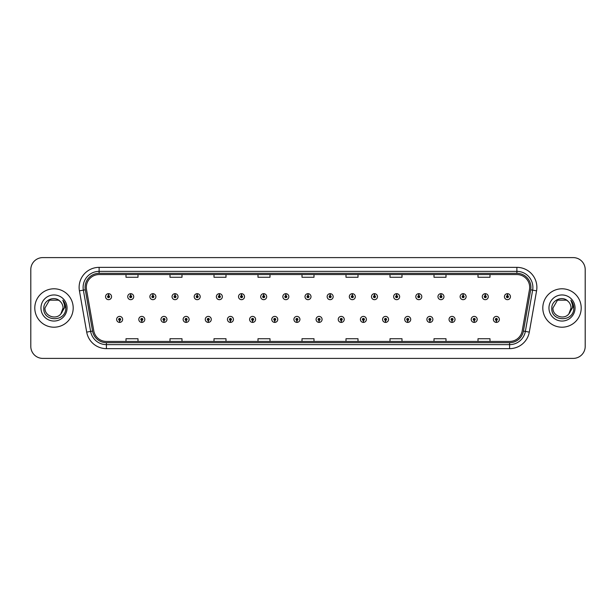 <?xml version="1.0" encoding="UTF-8"?>
<svg xmlns="http://www.w3.org/2000/svg" width="616" height="616" viewBox="0 0 616 616"><rect width="100%" height="100%" fill="white"/><g stroke="black" fill="none" stroke-linecap="round" stroke-linejoin="round"><path stroke-width="0.92" d="M141.757 320.397L141.672 322.399A3.003 3.003 0 0 0 141.934 322.399L141.842 320.397A1.001 1.001 0 0 0 142.796 319.404A1.001 1.001 0 0 0 141.803 318.403A1.001 1.001 0 0 0 140.802 319.404A1.001 1.001 0 0 0 141.757 320.397L141.78 319.796A0.4 0.4 0 0 1 141.403 319.404A0.4 0.4 0 0 1 141.803 319.003A0.4 0.4 0 0 1 142.204 319.404A0.4 0.4 0 0 1 141.819 319.796L141.842 320.397M163.918 320.397L163.833 322.399A3.003 3.003 0 0 0 164.095 322.399L164.002 320.397A1.001 1.001 0 0 0 164.957 319.404A1.001 1.001 0 0 0 163.964 318.403A1.001 1.001 0 0 0 162.963 319.404A1.001 1.001 0 0 0 163.918 320.397L163.941 319.796A0.4 0.4 0 0 1 163.563 319.404A0.4 0.4 0 0 1 163.964 319.003A0.4 0.4 0 0 1 164.356 319.404A0.4 0.4 0 0 1 163.979 319.796L164.002 320.397M186.078 320.397L185.986 322.399A3.003 3.003 0 0 0 186.248 322.399L186.163 320.397A1.001 1.001 0 0 0 187.118 319.404A1.001 1.001 0 0 0 186.117 318.403A1.001 1.001 0 0 0 185.123 319.404A1.001 1.001 0 0 0 186.078 320.397L186.101 319.796A0.4 0.4 0 0 1 185.716 319.404A0.4 0.4 0 0 1 186.117 319.003A0.4 0.4 0 0 1 186.517 319.404A0.4 0.4 0 0 1 186.14 319.796L186.163 320.397M208.239 320.397L208.146 322.399A3.003 3.003 0 0 0 208.408 322.399L208.324 320.397A1.001 1.001 0 0 0 209.278 319.404A1.001 1.001 0 0 0 208.277 318.403A1.001 1.001 0 0 0 207.276 319.404A1.001 1.001 0 0 0 208.239 320.397L208.262 319.796A0.4 0.4 0 0 1 207.877 319.404A0.4 0.4 0 0 1 208.277 319.003A0.4 0.4 0 0 1 208.678 319.404A0.4 0.4 0 0 1 208.3 319.796L208.324 320.397M230.399 320.397L230.307 322.399A3.003 3.003 0 0 0 230.569 322.399L230.484 320.397A1.001 1.001 0 0 0 231.439 319.404A1.001 1.001 0 0 0 230.438 318.403A1.001 1.001 0 0 0 229.437 319.404A1.001 1.001 0 0 0 230.399 320.397L230.423 319.796A0.4 0.4 0 0 1 230.037 319.404A0.4 0.4 0 0 1 230.438 319.003A0.4 0.4 0 0 1 230.838 319.404A0.4 0.4 0 0 1 230.461 319.796L230.484 320.397M252.56 320.397L252.468 322.399A3.003 3.003 0 0 0 252.729 322.399L252.645 320.397A1.001 1.001 0 0 0 253.6 319.404A1.001 1.001 0 0 0 252.599 318.403A1.001 1.001 0 0 0 251.597 319.404A1.001 1.001 0 0 0 252.56 320.397L252.583 319.796A0.4 0.4 0 0 1 252.198 319.404A0.4 0.4 0 0 1 252.599 319.003A0.4 0.4 0 0 1 252.999 319.404A0.4 0.4 0 0 1 252.614 319.796L252.645 320.397M274.713 320.397L274.628 322.399A3.003 3.003 0 0 0 274.89 322.399L274.805 320.397A1.001 1.001 0 0 0 275.76 319.404A1.001 1.001 0 0 0 274.759 318.403A1.001 1.001 0 0 0 273.758 319.404A1.001 1.001 0 0 0 274.713 320.397L274.744 319.796A0.4 0.4 0 0 1 274.359 319.404A0.4 0.4 0 0 1 274.759 319.003A0.4 0.4 0 0 1 275.16 319.404A0.4 0.4 0 0 1 274.775 319.796L274.805 320.397M296.874 320.397L296.789 322.399A3.003 3.003 0 0 0 297.051 322.399L296.966 320.397A1.001 1.001 0 0 0 297.921 319.404A1.001 1.001 0 0 0 296.92 318.403A1.001 1.001 0 0 0 295.919 319.404A1.001 1.001 0 0 0 296.874 320.397L296.904 319.796A0.4 0.4 0 0 1 296.519 319.404A0.4 0.4 0 0 1 296.92 319.003A0.4 0.4 0 0 1 297.32 319.404A0.4 0.4 0 0 1 296.935 319.796L296.966 320.397M319.034 320.397L318.949 322.399A3.003 3.003 0 0 0 319.211 322.399L319.127 320.397A1.001 1.001 0 0 0 320.081 319.404A1.001 1.001 0 0 0 319.08 318.403A1.001 1.001 0 0 0 318.079 319.404A1.001 1.001 0 0 0 319.034 320.397L319.065 319.796A0.4 0.4 0 0 1 318.68 319.404A0.4 0.4 0 0 1 319.08 319.003A0.4 0.4 0 0 1 319.481 319.404A0.4 0.4 0 0 1 319.096 319.796L319.127 320.397M341.195 320.397L341.11 322.399A3.003 3.003 0 0 0 341.372 322.399L341.287 320.397A1.001 1.001 0 0 0 342.242 319.404A1.001 1.001 0 0 0 341.241 318.403A1.001 1.001 0 0 0 340.24 319.404A1.001 1.001 0 0 0 341.195 320.397L341.226 319.796A0.4 0.4 0 0 1 340.84 319.404A0.4 0.4 0 0 1 341.241 319.003A0.4 0.4 0 0 1 341.641 319.404A0.4 0.4 0 0 1 341.256 319.796L341.287 320.397M363.355 320.397L363.271 322.399A3.003 3.003 0 0 0 363.532 322.399L363.44 320.397A1.001 1.001 0 0 0 364.403 319.404A1.001 1.001 0 0 0 363.401 318.403A1.001 1.001 0 0 0 362.4 319.404A1.001 1.001 0 0 0 363.355 320.397L363.386 319.796A0.4 0.4 0 0 1 363.001 319.404A0.4 0.4 0 0 1 363.401 319.003A0.4 0.4 0 0 1 363.802 319.404A0.4 0.4 0 0 1 363.417 319.796L363.44 320.397M385.516 320.397L385.431 322.399A3.003 3.003 0 0 0 385.693 322.399L385.601 320.397A1.001 1.001 0 0 0 386.563 319.404A1.001 1.001 0 0 0 385.562 318.403A1.001 1.001 0 0 0 384.561 319.404A1.001 1.001 0 0 0 385.516 320.397L385.539 319.796A0.4 0.4 0 0 1 385.162 319.404A0.4 0.4 0 0 1 385.562 319.003A0.4 0.4 0 0 1 385.963 319.404A0.4 0.4 0 0 1 385.577 319.796L385.601 320.397M407.677 320.397L407.592 322.399A3.003 3.003 0 0 0 407.854 322.399L407.761 320.397A1.001 1.001 0 0 0 408.724 319.404A1.001 1.001 0 0 0 407.723 318.403A1.001 1.001 0 0 0 406.722 319.404A1.001 1.001 0 0 0 407.677 320.397L407.7 319.796A0.4 0.4 0 0 1 407.322 319.404A0.4 0.4 0 0 1 407.723 319.003A0.4 0.4 0 0 1 408.123 319.404A0.4 0.4 0 0 1 407.738 319.796L407.761 320.397M429.837 320.397L429.752 322.399A3.003 3.003 0 0 0 430.014 322.399L429.922 320.397A1.001 1.001 0 0 0 430.877 319.404A1.001 1.001 0 0 0 429.883 318.403A1.001 1.001 0 0 0 428.882 319.404A1.001 1.001 0 0 0 429.837 320.397L429.86 319.796A0.4 0.4 0 0 1 429.483 319.404A0.4 0.4 0 0 1 429.883 319.003A0.4 0.4 0 0 1 430.284 319.404A0.4 0.4 0 0 1 429.899 319.796L429.922 320.397M451.998 320.397L451.905 322.399A3.003 3.003 0 0 0 452.167 322.399L452.082 320.397A1.001 1.001 0 0 0 453.037 319.404A1.001 1.001 0 0 0 452.036 318.403A1.001 1.001 0 0 0 451.043 319.404A1.001 1.001 0 0 0 451.998 320.397L452.021 319.796A0.4 0.4 0 0 1 451.643 319.404A0.4 0.4 0 0 1 452.036 319.003A0.4 0.4 0 0 1 452.437 319.404A0.4 0.4 0 0 1 452.059 319.796L452.082 320.397M474.158 320.397L474.066 322.399A3.003 3.003 0 0 0 474.328 322.399L474.243 320.397A1.001 1.001 0 0 0 475.198 319.404A1.001 1.001 0 0 0 474.197 318.403A1.001 1.001 0 0 0 473.203 319.404A1.001 1.001 0 0 0 474.158 320.397L474.181 319.796A0.4 0.4 0 0 1 473.796 319.404A0.4 0.4 0 0 1 474.197 319.003A0.4 0.4 0 0 1 474.597 319.404A0.4 0.4 0 0 1 474.22 319.796L474.243 320.397M496.319 320.397L496.227 322.399A3.003 3.003 0 0 0 496.488 322.399L496.404 320.397A1.001 1.001 0 0 0 497.358 319.404A1.001 1.001 0 0 0 496.357 318.403A1.001 1.001 0 0 0 495.356 319.404A1.001 1.001 0 0 0 496.319 320.397L496.342 319.796A0.4 0.4 0 0 1 495.957 319.404A0.4 0.4 0 0 1 496.357 319.003A0.4 0.4 0 0 1 496.758 319.404A0.4 0.4 0 0 1 496.38 319.796L496.404 320.397M119.596 320.397L119.512 322.399A3.003 3.003 0 0 0 119.774 322.399L119.681 320.397A1.001 1.001 0 0 0 120.644 319.404A1.001 1.001 0 0 0 119.643 318.403A1.001 1.001 0 0 0 118.642 319.404A1.001 1.001 0 0 0 119.596 320.397L119.62 319.796A0.4 0.4 0 0 1 119.242 319.404A0.4 0.4 0 0 1 119.643 319.003A0.4 0.4 0 0 1 120.043 319.404A0.4 0.4 0 0 1 119.658 319.796L119.681 320.397M130.761 295.68L130.854 293.686A3.003 3.003 0 0 0 130.592 293.686L130.677 295.68A1.001 1.001 0 0 0 129.722 296.681A1.001 1.001 0 0 0 130.723 297.682A1.001 1.001 0 0 0 131.716 296.681A1.001 1.001 0 0 0 130.761 295.68L130.738 296.281A0.4 0.4 0 0 1 131.123 296.681A0.4 0.4 0 0 1 130.723 297.081A0.4 0.4 0 0 1 130.322 296.681A0.4 0.4 0 0 1 130.7 296.281L130.677 295.68M152.922 295.68L153.014 293.686A3.003 3.003 0 0 0 152.753 293.686L152.837 295.68A1.001 1.001 0 0 0 151.882 296.681A1.001 1.001 0 0 0 152.884 297.682A1.001 1.001 0 0 0 153.877 296.681A1.001 1.001 0 0 0 152.922 295.68L152.899 296.281A0.4 0.4 0 0 1 153.276 296.681A0.4 0.4 0 0 1 152.884 297.081A0.4 0.4 0 0 1 152.483 296.681A0.4 0.4 0 0 1 152.86 296.281L152.837 295.68M175.083 295.68L175.167 293.686A3.003 3.003 0 0 0 174.906 293.686L174.998 295.68A1.001 1.001 0 0 0 174.043 296.681A1.001 1.001 0 0 0 175.036 297.682A1.001 1.001 0 0 0 176.037 296.681A1.001 1.001 0 0 0 175.083 295.68L175.059 296.281A0.4 0.4 0 0 1 175.437 296.681A0.4 0.4 0 0 1 175.036 297.081A0.4 0.4 0 0 1 174.644 296.681A0.4 0.4 0 0 1 175.021 296.281L174.998 295.68M197.243 295.68L197.328 293.686A3.003 3.003 0 0 0 197.066 293.686L197.159 295.68A1.001 1.001 0 0 0 196.204 296.681A1.001 1.001 0 0 0 197.197 297.682A1.001 1.001 0 0 0 198.198 296.681A1.001 1.001 0 0 0 197.243 295.68L197.22 296.281A0.4 0.4 0 0 1 197.597 296.681A0.4 0.4 0 0 1 197.197 297.081A0.4 0.4 0 0 1 196.797 296.681A0.4 0.4 0 0 1 197.182 296.281L197.159 295.68M219.404 295.68L219.489 293.686A3.003 3.003 0 0 0 219.227 293.686L219.319 295.68A1.001 1.001 0 0 0 218.357 296.681A1.001 1.001 0 0 0 219.358 297.682A1.001 1.001 0 0 0 220.359 296.681A1.001 1.001 0 0 0 219.404 295.68L219.381 296.281A0.4 0.4 0 0 1 219.758 296.681A0.4 0.4 0 0 1 219.358 297.081A0.4 0.4 0 0 1 218.957 296.681A0.4 0.4 0 0 1 219.342 296.281L219.319 295.68M241.564 295.68L241.649 293.686A3.003 3.003 0 0 0 241.387 293.686L241.48 295.68A1.001 1.001 0 0 0 240.517 296.681A1.001 1.001 0 0 0 241.518 297.682A1.001 1.001 0 0 0 242.519 296.681A1.001 1.001 0 0 0 241.564 295.68L241.534 296.281A0.4 0.4 0 0 1 241.919 296.681A0.4 0.4 0 0 1 241.518 297.081A0.4 0.4 0 0 1 241.118 296.681A0.4 0.4 0 0 1 241.503 296.281L241.48 295.68M263.725 295.68L263.81 293.686A3.003 3.003 0 0 0 263.548 293.686L263.633 295.68A1.001 1.001 0 0 0 262.678 296.681A1.001 1.001 0 0 0 263.679 297.682A1.001 1.001 0 0 0 264.68 296.681A1.001 1.001 0 0 0 263.725 295.68L263.694 296.281A0.4 0.4 0 0 1 264.079 296.681A0.4 0.4 0 0 1 263.679 297.081A0.4 0.4 0 0 1 263.278 296.681A0.4 0.4 0 0 1 263.663 296.281L263.633 295.68M285.886 295.68L285.97 293.686A3.003 3.003 0 0 0 285.709 293.686L285.793 295.68A1.001 1.001 0 0 0 284.838 296.681A1.001 1.001 0 0 0 285.839 297.682A1.001 1.001 0 0 0 286.84 296.681A1.001 1.001 0 0 0 285.886 295.68L285.855 296.281A0.4 0.4 0 0 1 286.24 296.681A0.4 0.4 0 0 1 285.839 297.081A0.4 0.4 0 0 1 285.439 296.681A0.4 0.4 0 0 1 285.824 296.281L285.793 295.68M308.046 295.68L308.131 293.686A3.003 3.003 0 0 0 307.869 293.686L307.954 295.68A1.001 1.001 0 0 0 306.999 296.681A1.001 1.001 0 0 0 308 297.682A1.001 1.001 0 0 0 309.001 296.681A1.001 1.001 0 0 0 308.046 295.68L308.015 296.281A0.4 0.4 0 0 1 308.4 296.681A0.4 0.4 0 0 1 308 297.081A0.4 0.4 0 0 1 307.6 296.681A0.4 0.4 0 0 1 307.985 296.281L307.954 295.68M330.207 295.68L330.291 293.686A3.003 3.003 0 0 0 330.03 293.686L330.114 295.68A1.001 1.001 0 0 0 329.16 296.681A1.001 1.001 0 0 0 330.161 297.682A1.001 1.001 0 0 0 331.162 296.681A1.001 1.001 0 0 0 330.207 295.68L330.176 296.281A0.4 0.4 0 0 1 330.561 296.681A0.4 0.4 0 0 1 330.161 297.081A0.4 0.4 0 0 1 329.76 296.681A0.4 0.4 0 0 1 330.145 296.281L330.114 295.68M352.367 295.68L352.452 293.686A3.003 3.003 0 0 0 352.19 293.686L352.275 295.68A1.001 1.001 0 0 0 351.32 296.681A1.001 1.001 0 0 0 352.321 297.682A1.001 1.001 0 0 0 353.322 296.681A1.001 1.001 0 0 0 352.367 295.68L352.337 296.281A0.4 0.4 0 0 1 352.722 296.681A0.4 0.4 0 0 1 352.321 297.081A0.4 0.4 0 0 1 351.921 296.681A0.4 0.4 0 0 1 352.306 296.281L352.275 295.68M374.52 295.68L374.613 293.686A3.003 3.003 0 0 0 374.351 293.686L374.436 295.68A1.001 1.001 0 0 0 373.481 296.681A1.001 1.001 0 0 0 374.482 297.682A1.001 1.001 0 0 0 375.483 296.681A1.001 1.001 0 0 0 374.52 295.68L374.497 296.281A0.4 0.4 0 0 1 374.882 296.681A0.4 0.4 0 0 1 374.482 297.081A0.4 0.4 0 0 1 374.081 296.681A0.4 0.4 0 0 1 374.466 296.281L374.436 295.68M396.681 295.68L396.773 293.686A3.003 3.003 0 0 0 396.512 293.686L396.596 295.68A1.001 1.001 0 0 0 395.641 296.681A1.001 1.001 0 0 0 396.642 297.682A1.001 1.001 0 0 0 397.643 296.681A1.001 1.001 0 0 0 396.681 295.68L396.658 296.281A0.4 0.4 0 0 1 397.043 296.681A0.4 0.4 0 0 1 396.642 297.081A0.4 0.4 0 0 1 396.242 296.681A0.4 0.4 0 0 1 396.619 296.281L396.596 295.68M418.842 295.68L418.934 293.686A3.003 3.003 0 0 0 418.672 293.686L418.757 295.68A1.001 1.001 0 0 0 417.802 296.681A1.001 1.001 0 0 0 418.803 297.682A1.001 1.001 0 0 0 419.796 296.681A1.001 1.001 0 0 0 418.842 295.68L418.818 296.281A0.4 0.4 0 0 1 419.203 296.681A0.4 0.4 0 0 1 418.803 297.081A0.4 0.4 0 0 1 418.403 296.681A0.4 0.4 0 0 1 418.78 296.281L418.757 295.68M441.002 295.68L441.095 293.686A3.003 3.003 0 0 0 440.833 293.686L440.917 295.68A1.001 1.001 0 0 0 439.963 296.681A1.001 1.001 0 0 0 440.964 297.682A1.001 1.001 0 0 0 441.957 296.681A1.001 1.001 0 0 0 441.002 295.68L440.979 296.281A0.4 0.4 0 0 1 441.356 296.681A0.4 0.4 0 0 1 440.964 297.081A0.4 0.4 0 0 1 440.563 296.681A0.4 0.4 0 0 1 440.94 296.281L440.917 295.68M463.163 295.68L463.247 293.686A3.003 3.003 0 0 0 462.986 293.686L463.078 295.68A1.001 1.001 0 0 0 462.123 296.681A1.001 1.001 0 0 0 463.117 297.682A1.001 1.001 0 0 0 464.118 296.681A1.001 1.001 0 0 0 463.163 295.68L463.14 296.281A0.4 0.4 0 0 1 463.517 296.681A0.4 0.4 0 0 1 463.117 297.081A0.4 0.4 0 0 1 462.724 296.681A0.4 0.4 0 0 1 463.101 296.281L463.078 295.68M485.323 295.68L485.408 293.686A3.003 3.003 0 0 0 485.146 293.686L485.239 295.68A1.001 1.001 0 0 0 484.284 296.681A1.001 1.001 0 0 0 485.277 297.682A1.001 1.001 0 0 0 486.278 296.681A1.001 1.001 0 0 0 485.323 295.68L485.3 296.281A0.4 0.4 0 0 1 485.678 296.681A0.4 0.4 0 0 1 485.277 297.081A0.4 0.4 0 0 1 484.877 296.681A0.4 0.4 0 0 1 485.262 296.281L485.239 295.68M507.484 295.68L507.569 293.686A3.003 3.003 0 0 0 507.307 293.686L507.399 295.68A1.001 1.001 0 0 0 506.437 296.681A1.001 1.001 0 0 0 507.438 297.682A1.001 1.001 0 0 0 508.439 296.681A1.001 1.001 0 0 0 507.484 295.68L507.461 296.281A0.4 0.4 0 0 1 507.838 296.681A0.4 0.4 0 0 1 507.438 297.081A0.4 0.4 0 0 1 507.037 296.681A0.4 0.4 0 0 1 507.422 296.281L507.399 295.68M108.601 295.68L108.693 293.686A3.003 3.003 0 0 0 108.431 293.686L108.516 295.68A1.001 1.001 0 0 0 107.561 296.681A1.001 1.001 0 0 0 108.562 297.682A1.001 1.001 0 0 0 109.563 296.681A1.001 1.001 0 0 0 108.601 295.68L108.578 296.281A0.4 0.4 0 0 1 108.963 296.681A0.4 0.4 0 0 1 108.562 297.081A0.4 0.4 0 0 1 108.162 296.681A0.4 0.4 0 0 1 108.539 296.281L108.516 295.68M34.796 308A19.204 19.204 0 0 0 54 327.204A19.204 19.204 0 0 0 73.196 308A19.204 19.204 0 0 0 54 288.796A19.204 19.204 0 0 0 34.796 308A19.204 19.204 0 0 0 54 327.204A19.204 19.204 0 0 0 73.196 308A19.204 19.204 0 0 0 54 288.796A19.204 19.204 0 0 0 34.796 308M542.804 308A19.204 19.204 0 0 0 562 327.204A19.204 19.204 0 0 0 581.204 308A19.204 19.204 0 0 0 562 288.796A19.204 19.204 0 0 0 542.804 308A19.204 19.204 0 0 0 562 327.204A19.204 19.204 0 0 0 581.204 308A19.204 19.204 0 0 0 562 288.796A19.204 19.204 0 0 0 542.804 308M86.317 287.356A12.797 12.797 0 0 1 99.122 274.559L516.878 274.559A12.797 12.797 0 0 1 529.483 289.582L522.206 330.861A12.797 12.797 0 0 1 509.601 341.441L106.399 341.441A12.797 12.797 0 0 1 93.794 330.861L86.517 289.582A12.797 12.797 0 0 1 86.317 287.356M85.077 287.356A14.045 14.045 0 0 0 85.293 289.797L92.569 331.077A14.045 14.045 0 0 0 106.399 342.681L509.601 342.681A14.045 14.045 0 0 0 523.431 331.077L530.707 289.797A14.045 14.045 0 0 0 516.878 273.319L99.122 273.319A14.045 14.045 0 0 0 85.077 287.356M79.425 290.837A19.997 19.997 0 0 1 99.122 267.359L516.878 267.359A19.997 19.997 0 0 1 536.575 290.837L529.298 332.116A19.997 19.997 0 0 1 509.601 348.641L106.399 348.641A19.997 19.997 0 0 1 86.702 332.116L79.425 290.837L83.36 290.136A16.001 16.001 0 0 1 99.122 271.363L516.878 271.363A16.001 16.001 0 0 1 532.64 290.136L525.356 331.416A16.001 16.001 0 0 1 509.601 344.637L106.399 344.637A16.001 16.001 0 0 1 90.644 331.416L83.36 290.136A16.001 16.001 0 0 1 83.121 287.356M585.2 269.6A11.997 11.997 0 0 0 573.203 257.603L42.797 257.603A11.997 11.997 0 0 0 30.8 269.6L30.8 346.4A11.997 11.997 0 0 0 42.797 358.397L573.203 358.397A11.997 11.997 0 0 0 585.2 346.4L585.2 269.6L585.2 346.4M302.002 274.559L302.002 277.269L313.998 277.269L313.998 274.559M257.996 274.559L257.996 277.269L270 277.269L270 274.559M213.998 274.559L213.998 277.269L226.003 277.269L226.003 274.559M170.001 274.559L170.001 277.269L181.997 277.269L181.997 274.559M126.003 274.559L126.003 277.269L137.999 277.269L137.999 274.559M346 274.559L346 277.269L358.004 277.269L358.004 274.559M389.997 274.559L389.997 277.269L402.002 277.269L402.002 274.559M434.003 274.559L434.003 277.269L445.999 277.269L445.999 274.559M478.001 274.559L478.001 277.269L489.997 277.269L489.997 274.559M313.998 341.441L313.998 338.731L302.002 338.731L302.002 341.441M270 341.441L270 338.731L257.996 338.731L257.996 341.441M226.003 341.441L226.003 338.731L213.998 338.731L213.998 341.441M181.997 341.441L181.997 338.731L170.001 338.731L170.001 341.441M137.999 341.441L137.999 338.731L126.003 338.731L126.003 341.441M358.004 341.441L358.004 338.731L346 338.731L346 341.441M402.002 341.441L402.002 338.731L389.997 338.731L389.997 341.441M445.999 341.441L445.999 338.731L434.003 338.731L434.003 341.441M489.997 341.441L489.997 338.731L478.001 338.731L478.001 341.441M30.8 269.6L30.8 346.4M573.203 257.603L42.797 257.603M42.797 358.397L573.203 358.397M111.558 296.681A3.003 3.003 0 0 0 108.693 293.686A3.003 3.003 0 0 1 111.558 296.681A3.003 3.003 0 0 1 108.562 299.676A3.003 3.003 0 0 1 105.559 296.681A3.003 3.003 0 0 1 108.431 293.686M116.64 319.404A3.003 3.003 0 0 0 119.512 322.399A3.003 3.003 0 0 1 116.64 319.404A3.003 3.003 0 0 1 119.643 316.401A3.003 3.003 0 0 1 122.638 319.404A3.003 3.003 0 0 1 119.774 322.399M133.718 296.681A3.003 3.003 0 0 0 130.854 293.686A3.003 3.003 0 0 1 133.718 296.681A3.003 3.003 0 0 1 130.723 299.676A3.003 3.003 0 0 1 127.72 296.681A3.003 3.003 0 0 1 130.592 293.686M155.879 296.681A3.003 3.003 0 0 0 153.014 293.686A3.003 3.003 0 0 1 155.879 296.681A3.003 3.003 0 0 1 152.884 299.676A3.003 3.003 0 0 1 149.881 296.681A3.003 3.003 0 0 1 152.753 293.686M178.039 296.681A3.003 3.003 0 0 0 175.167 293.686A3.003 3.003 0 0 1 178.039 296.681A3.003 3.003 0 0 1 175.036 299.676A3.003 3.003 0 0 1 172.041 296.681A3.003 3.003 0 0 1 174.906 293.686M200.2 296.681A3.003 3.003 0 0 0 197.328 293.686A3.003 3.003 0 0 1 200.2 296.681A3.003 3.003 0 0 1 197.197 299.676A3.003 3.003 0 0 1 194.202 296.681A3.003 3.003 0 0 1 197.066 293.686L197.135 295.28M138.8 319.404A3.003 3.003 0 0 0 141.672 322.399A3.003 3.003 0 0 1 138.8 319.404A3.003 3.003 0 0 1 141.803 316.401A3.003 3.003 0 0 1 144.799 319.404A3.003 3.003 0 0 1 141.934 322.399M160.961 319.404A3.003 3.003 0 0 0 163.833 322.399A3.003 3.003 0 0 1 160.961 319.404A3.003 3.003 0 0 1 163.964 316.401A3.003 3.003 0 0 1 166.959 319.404A3.003 3.003 0 0 1 164.095 322.399M183.121 319.404A3.003 3.003 0 0 0 185.986 322.399A3.003 3.003 0 0 1 183.121 319.404A3.003 3.003 0 0 1 186.117 316.401A3.003 3.003 0 0 1 189.12 319.404A3.003 3.003 0 0 1 186.248 322.399L186.178 320.797M60.907 313.837L63.04 308L60.93 313.806A9.04 9.04 0 0 0 63.04 308L60.93 313.806C56.125 320.297 44.491 316.147 44.96 308L49.48 300.169L58.52 300.169L59.921 301.17C54.377 295.349 43.69 300.146 43.79 308C42.773 321.96 65.404 322.322 65.773 308.678L65.789 308C65.758 305.036 64.772 302.433 62.832 300.185C64.31 302.61 64.826 305.213 64.387 308L60.93 313.806M63.04 308A9.04 9.04 0 0 0 59.921 301.17M40.956 308A13.044 13.044 0 0 0 54 321.044A13.044 13.044 0 0 0 67.044 308A13.044 13.044 0 0 0 54 294.956A13.044 13.044 0 0 0 40.956 308M62.832 300.185L65.789 308.346L65.234 304.427L65.789 308.346L65.234 304.427L65.789 308.346L62.917 300.285L65.789 308.339M568.907 313.837L571.04 308L568.93 313.806A9.04 9.04 0 0 0 571.04 308L568.93 313.806C564.133 320.297 552.49 316.147 552.96 308L557.48 300.169L566.52 300.169L567.921 301.17C562.377 295.349 551.69 300.146 551.79 308C550.773 321.96 573.404 322.322 573.773 308.678L573.789 308C573.758 305.036 572.772 302.433 570.832 300.185C572.31 302.61 572.826 305.213 572.387 308L568.93 313.806M571.04 308A9.04 9.04 0 0 0 567.921 301.17M548.956 308A13.044 13.044 0 0 0 562 321.044A13.044 13.044 0 0 0 575.044 308A13.044 13.044 0 0 0 562 294.956A13.044 13.044 0 0 0 548.956 308M570.832 300.185L573.789 308.346L573.234 304.427L573.789 308.346L573.234 304.427L573.789 308.346L570.917 300.285L573.789 308.339M222.361 296.681A3.003 3.003 0 0 0 219.489 293.686A3.003 3.003 0 0 1 222.361 296.681A3.003 3.003 0 0 1 219.358 299.676A3.003 3.003 0 0 1 216.362 296.681A3.003 3.003 0 0 1 219.227 293.686L219.296 295.28M244.521 296.681A3.003 3.003 0 0 0 241.649 293.686A3.003 3.003 0 0 1 244.521 296.681A3.003 3.003 0 0 1 241.518 299.676A3.003 3.003 0 0 1 238.523 296.681A3.003 3.003 0 0 1 241.387 293.686L241.457 295.28M266.682 296.681A3.003 3.003 0 0 0 263.81 293.686A3.003 3.003 0 0 1 266.682 296.681A3.003 3.003 0 0 1 263.679 299.676A3.003 3.003 0 0 1 260.684 296.681A3.003 3.003 0 0 1 263.548 293.686L263.617 295.28M205.282 319.404A3.003 3.003 0 0 0 208.146 322.399A3.003 3.003 0 0 1 205.282 319.404A3.003 3.003 0 0 1 208.277 316.401A3.003 3.003 0 0 1 211.28 319.404A3.003 3.003 0 0 1 208.408 322.399L208.339 320.797M227.443 319.404A3.003 3.003 0 0 0 230.307 322.399A3.003 3.003 0 0 1 227.443 319.404A3.003 3.003 0 0 1 230.438 316.401A3.003 3.003 0 0 1 233.441 319.404A3.003 3.003 0 0 1 230.569 322.399L230.5 320.797M249.603 319.404A3.003 3.003 0 0 0 252.468 322.399A3.003 3.003 0 0 1 249.603 319.404A3.003 3.003 0 0 1 252.599 316.401A3.003 3.003 0 0 1 255.601 319.404A3.003 3.003 0 0 1 252.729 322.399L252.66 320.797M288.842 296.681A3.003 3.003 0 0 0 285.97 293.686A3.003 3.003 0 0 1 288.842 296.681A3.003 3.003 0 0 1 285.839 299.676A3.003 3.003 0 0 1 282.836 296.681A3.003 3.003 0 0 1 285.709 293.686L285.778 295.28M311.003 296.681A3.003 3.003 0 0 0 308.131 293.686A3.003 3.003 0 0 1 311.003 296.681A3.003 3.003 0 0 1 308 299.676A3.003 3.003 0 0 1 304.997 296.681A3.003 3.003 0 0 1 307.869 293.686L307.938 295.28M333.164 296.681A3.003 3.003 0 0 0 330.291 293.686A3.003 3.003 0 0 1 333.164 296.681A3.003 3.003 0 0 1 330.161 299.676A3.003 3.003 0 0 1 327.158 296.681A3.003 3.003 0 0 1 330.03 293.686M355.317 296.681A3.003 3.003 0 0 0 352.452 293.686A3.003 3.003 0 0 1 355.317 296.681A3.003 3.003 0 0 1 352.321 299.676A3.003 3.003 0 0 1 349.318 296.681A3.003 3.003 0 0 1 352.19 293.686M377.477 296.681A3.003 3.003 0 0 0 374.613 293.686A3.003 3.003 0 0 1 377.477 296.681A3.003 3.003 0 0 1 374.482 299.676A3.003 3.003 0 0 1 371.479 296.681A3.003 3.003 0 0 1 374.351 293.686M271.764 319.404A3.003 3.003 0 0 0 274.628 322.399A3.003 3.003 0 0 1 271.764 319.404A3.003 3.003 0 0 1 274.759 316.401A3.003 3.003 0 0 1 277.762 319.404A3.003 3.003 0 0 1 274.89 322.399L274.821 320.797M293.917 319.404A3.003 3.003 0 0 0 296.789 322.399A3.003 3.003 0 0 1 293.917 319.404A3.003 3.003 0 0 1 296.92 316.401A3.003 3.003 0 0 1 299.923 319.404A3.003 3.003 0 0 1 297.051 322.399L296.981 320.797M316.077 319.404A3.003 3.003 0 0 0 318.949 322.399A3.003 3.003 0 0 1 316.077 319.404A3.003 3.003 0 0 1 319.08 316.401A3.003 3.003 0 0 1 322.083 319.404A3.003 3.003 0 0 1 319.211 322.399M338.238 319.404A3.003 3.003 0 0 0 341.11 322.399A3.003 3.003 0 0 1 338.238 319.404A3.003 3.003 0 0 1 341.241 316.401A3.003 3.003 0 0 1 344.236 319.404A3.003 3.003 0 0 1 341.372 322.399M360.399 319.404A3.003 3.003 0 0 0 363.271 322.399A3.003 3.003 0 0 1 360.399 319.404A3.003 3.003 0 0 1 363.401 316.401A3.003 3.003 0 0 1 366.397 319.404A3.003 3.003 0 0 1 363.532 322.399M399.638 296.681A3.003 3.003 0 0 0 396.773 293.686A3.003 3.003 0 0 1 399.638 296.681A3.003 3.003 0 0 1 396.642 299.676A3.003 3.003 0 0 1 393.639 296.681A3.003 3.003 0 0 1 396.512 293.686M421.798 296.681A3.003 3.003 0 0 0 418.934 293.686A3.003 3.003 0 0 1 421.798 296.681A3.003 3.003 0 0 1 418.803 299.676A3.003 3.003 0 0 1 415.8 296.681A3.003 3.003 0 0 1 418.672 293.686M443.959 296.681A3.003 3.003 0 0 0 441.095 293.686A3.003 3.003 0 0 1 443.959 296.681A3.003 3.003 0 0 1 440.964 299.676A3.003 3.003 0 0 1 437.961 296.681A3.003 3.003 0 0 1 440.833 293.686M466.12 296.681A3.003 3.003 0 0 0 463.247 293.686A3.003 3.003 0 0 1 466.12 296.681A3.003 3.003 0 0 1 463.117 299.676A3.003 3.003 0 0 1 460.121 296.681A3.003 3.003 0 0 1 462.986 293.686M488.28 296.681A3.003 3.003 0 0 0 485.408 293.686A3.003 3.003 0 0 1 488.28 296.681A3.003 3.003 0 0 1 485.277 299.676A3.003 3.003 0 0 1 482.282 296.681A3.003 3.003 0 0 1 485.146 293.686M510.441 296.681A3.003 3.003 0 0 0 507.569 293.686A3.003 3.003 0 0 1 510.441 296.681A3.003 3.003 0 0 1 507.438 299.676A3.003 3.003 0 0 1 504.442 296.681A3.003 3.003 0 0 1 507.307 293.686M382.559 319.404A3.003 3.003 0 0 0 385.431 322.399A3.003 3.003 0 0 1 382.559 319.404A3.003 3.003 0 0 1 385.562 316.401A3.003 3.003 0 0 1 388.557 319.404A3.003 3.003 0 0 1 385.693 322.399M404.72 319.404A3.003 3.003 0 0 0 407.592 322.399A3.003 3.003 0 0 1 404.72 319.404A3.003 3.003 0 0 1 407.723 316.401A3.003 3.003 0 0 1 410.718 319.404A3.003 3.003 0 0 1 407.854 322.399M426.88 319.404A3.003 3.003 0 0 0 429.752 322.399A3.003 3.003 0 0 1 426.88 319.404A3.003 3.003 0 0 1 429.883 316.401A3.003 3.003 0 0 1 432.879 319.404A3.003 3.003 0 0 1 430.014 322.399M449.041 319.404A3.003 3.003 0 0 0 451.905 322.399A3.003 3.003 0 0 1 449.041 319.404A3.003 3.003 0 0 1 452.036 316.401A3.003 3.003 0 0 1 455.039 319.404A3.003 3.003 0 0 1 452.167 322.399M471.202 319.404A3.003 3.003 0 0 0 474.066 322.399A3.003 3.003 0 0 1 471.202 319.404A3.003 3.003 0 0 1 474.197 316.401A3.003 3.003 0 0 1 477.2 319.404A3.003 3.003 0 0 1 474.328 322.399M493.362 319.404A3.003 3.003 0 0 0 496.227 322.399A3.003 3.003 0 0 1 493.362 319.404A3.003 3.003 0 0 1 496.357 316.401A3.003 3.003 0 0 1 499.36 319.404A3.003 3.003 0 0 1 496.488 322.399M516.878 267.359L516.878 273.319M83.36 290.136L85.293 289.797M106.399 348.641L106.399 342.681M509.601 342.681L509.601 348.641M523.431 331.077L529.298 332.116M86.702 332.116L92.569 331.077M530.707 289.797L536.575 290.837M99.122 267.359L99.122 273.319"/></g></svg>
